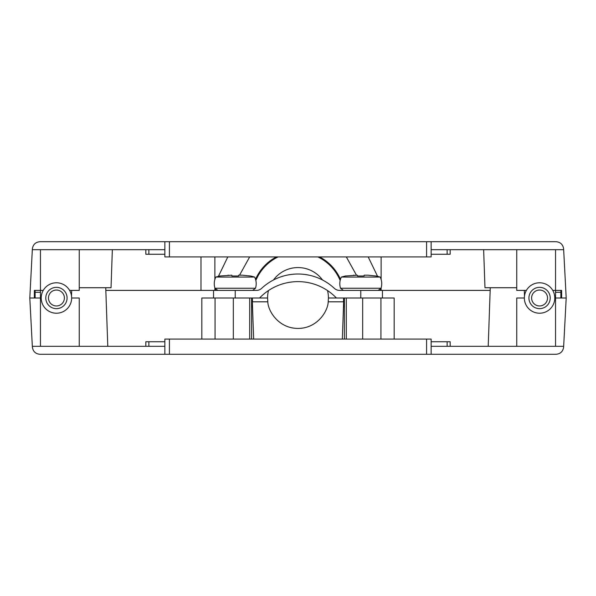 <?xml version="1.0" encoding="UTF-8"?>
<svg xmlns="http://www.w3.org/2000/svg" width="596" height="596" viewBox="0 0 596 596"><rect width="100%" height="100%" fill="white"/><g stroke="black" fill="none" stroke-linecap="round" stroke-linejoin="round"><path stroke-width="0.89" d="M431.146 354.3L426.587 354.3L426.587 339.087L431.146 339.087L431.146 354.3L556.031 354.3C560.441 353.875 562.974 351.476 563.63 347.095L563.667 346.313L431.146 346.313L431.146 354.3M169.413 354.3L164.854 354.3L164.854 339.087L169.413 339.087L169.413 354.3L426.587 354.3M39.969 354.3L164.854 354.3L164.854 346.313L32.333 346.313L32.37 347.095C33.026 351.476 35.559 353.875 39.969 354.3M200.994 256.913L200.994 290.394L105.835 290.394L213.547 290.394L213.547 298L201.82 298L201.82 339.087M555.547 346.313L555.547 298L566.2 298L561.633 298L561.633 290.394L555.547 290.394L555.547 249.687M560.873 290.394L560.873 292.293L555.547 292.293L555.547 298L554.787 298M394.18 339.087L394.18 298L360.774 298L360.774 290.394L339.541 290.394A7.606 7.606 0 0 1 334.349 288.345A53.26 53.26 0 0 0 261.651 288.345A7.606 7.606 0 0 1 256.459 290.394L213.547 290.394M41.213 298L40.453 298L40.453 346.313M40.453 249.687L40.453 290.394L34.367 290.394L34.367 298L29.8 298L40.453 298L40.453 292.293L35.127 292.293L35.127 298M79.253 346.313L79.253 298L71.647 298M524.353 298L516.747 298L516.747 346.313M555.547 292.293L555.547 290.394L552.745 290.394M43.255 290.394L40.453 290.394L40.453 292.293M252.54 307.365A46.413 46.413 0 0 1 251.587 298L251.587 339.087M344.413 339.087L344.413 298A46.413 46.413 0 0 1 343.46 307.365M563.667 346.313L566.2 298L563.667 249.687L431.146 249.687L431.146 256.913L164.854 256.913L164.854 241.7L169.413 241.7L169.413 256.913M32.333 249.687L164.854 249.687L164.854 241.7L39.969 241.7C35.559 242.125 33.026 244.524 32.37 248.905L29.8 298L32.333 346.313M169.413 339.087L426.587 339.087M382.453 298L382.453 290.394L490.165 290.394L360.774 290.394M215.067 339.087L215.067 298M380.933 339.087L380.933 298M431.146 341.746L450.174 341.746L450.174 346.313M145.826 341.746L145.826 346.313L145.826 341.746L164.854 341.746M35.127 292.293L35.127 290.394M560.873 292.293L560.873 298M516.747 287.726L484.973 287.726L483.647 249.687M112.353 249.687L111.027 287.726L79.253 287.726M426.587 256.913L426.587 241.7L169.413 241.7M426.587 241.7L431.146 241.7L431.146 249.687L431.146 241.7L556.031 241.7C560.441 242.125 562.974 244.524 563.63 248.905L563.667 249.687M255.535 279.278A46.413 46.413 0 0 1 276.41 256.913M319.59 256.913A46.413 46.413 0 0 1 340.465 279.278M356.453 275.173L346.321 256.913M249.679 256.913L239.547 275.173M368.194 256.913L377.559 276.298M380.471 289.306L380.606 290.394M381.127 256.913L381.127 279.45M381.127 288.002L381.127 290.394M214.873 256.913L214.873 279.45M214.873 288.002L214.873 290.394M227.814 256.913L218.449 276.298M215.529 289.306L215.394 290.394M526.395 290.394L516.747 290.394L516.747 249.687M79.253 249.687L79.253 290.394L69.605 290.394M164.854 254.254L145.826 254.254L145.826 249.687M450.174 249.687L450.174 254.254L450.174 249.687L450.174 254.254L431.146 254.254M253.65 339.087L252.346 301.807L267.805 301.807C268.036 311.105 278.563 328.389 298 328.433C317.437 328.389 327.964 311.105 328.195 301.807L328.433 298L360.774 298M342.35 339.087L343.654 301.807L328.195 301.807M213.547 298L267.567 298L267.805 301.807M252.413 300.488A45.654 45.654 0 0 1 252.346 298L252.51 301.807M343.49 301.807L343.654 298A45.654 45.654 0 0 1 343.587 300.488M328.433 298A30.433 30.433 0 0 0 327.509 290.543M322.548 280.008A30.433 30.433 0 0 0 273.452 280.008M268.491 290.543A30.433 30.433 0 0 0 267.567 298M255.848 280.478A45.654 45.654 0 0 1 278.101 256.913M317.899 256.913A45.654 45.654 0 0 1 340.152 280.478M56.426 313.22A15.22 15.22 0 0 1 41.213 298A15.22 15.22 0 0 1 56.426 282.78A15.22 15.22 0 0 1 71.647 298A15.22 15.22 0 0 1 56.426 313.22M56.426 308.654A10.654 10.654 0 0 1 45.78 298A10.654 10.654 0 0 1 56.426 287.346A10.654 10.654 0 0 1 67.08 298A10.654 10.654 0 0 1 56.426 308.654M56.426 305.964A7.964 7.964 0 0 1 48.47 298A7.964 7.964 0 0 1 56.426 290.036A7.964 7.964 0 0 1 64.39 298A7.964 7.964 0 0 1 56.426 305.964M259.58 298A53.26 53.26 0 0 1 336.42 298M214.955 288.255L255.505 288.255C256.652 284.411 256.369 280.679 254.656 277.058L215.804 277.058C214.091 280.679 213.808 284.411 214.955 288.255L217.86 290.394M238.549 275.993L238.653 275.173L238.549 275.993L231.911 275.993L231.807 275.173L220.118 275.993M242.013 275.173L238.683 275.173M250.342 275.993L242.46 275.173M228 275.173L228.447 275.173M231.777 275.173L231.911 275.993L231.807 275.173M539.574 313.22A15.22 15.22 0 0 1 524.353 298A15.22 15.22 0 0 1 539.574 282.78A15.22 15.22 0 0 1 554.787 298A15.22 15.22 0 0 1 539.574 313.22M539.574 308.654A10.654 10.654 0 0 1 528.92 298A10.654 10.654 0 0 1 539.574 287.346A10.654 10.654 0 0 1 550.22 298A10.654 10.654 0 0 1 539.574 308.654M539.574 305.964A7.964 7.964 0 0 1 531.61 298A7.964 7.964 0 0 1 539.574 290.036A7.964 7.964 0 0 1 547.53 298A7.964 7.964 0 0 1 539.574 305.964M340.495 288.255L381.045 288.255C382.192 284.411 381.909 280.679 380.196 277.058L341.344 277.058C339.631 280.679 339.348 284.411 340.495 288.255L343.4 290.394M364.193 275.173L364.089 275.993L364.193 275.173L364.089 275.993L357.451 275.993L357.347 275.173L345.658 275.993M367.553 275.173L364.223 275.173M375.882 275.993L368 275.173M353.54 275.173L353.987 275.173M357.317 275.173L357.451 275.993L357.347 275.173M249.687 339.087L249.687 298M233.327 298L233.327 339.087M362.673 298L362.673 339.087M346.313 298L346.313 339.087M447.134 341.746L447.134 346.313M148.866 341.746L148.866 346.313M148.866 254.254L148.866 249.687M447.134 254.254L447.134 249.687M235.226 290.394L235.226 298M71.699 290.394L71.505 295.921M490.262 287.726L488.213 346.313M524.301 290.394L524.495 295.921M105.738 287.726L107.787 346.313M255.505 288.255L252.6 290.394M254.656 277.058L250.35 275.926M220.11 275.926L215.804 277.058M381.045 288.255L378.14 290.394M380.196 277.058L375.89 275.926M345.65 275.926L341.344 277.058"/></g></svg>
